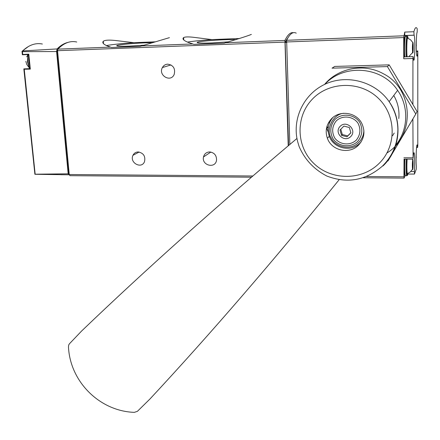 <?xml version="1.0" encoding="UTF-8"?>
<svg xmlns="http://www.w3.org/2000/svg" width="440" height="440" viewBox="0 0 440 440"><rect width="100%" height="100%" fill="white"/><g stroke="black" fill="none" stroke-linecap="round" stroke-linejoin="round"><path stroke-width="0.66" d="M239.602 38.5L211.844 39.595L193.391 37.279C188.375 36.718 185.119 36.812 183.634 37.56C181.583 39.281 184.641 41.415 192.814 43.962L193.776 44.352L224.186 43.197L225.489 42.713C239.124 38.665 247.753 35.898 251.378 34.414M155.507 41.822L133.843 42.68L115.077 40.458C108.79 39.825 104.863 40.095 103.296 41.267C101.706 43.032 104.121 44.979 110.528 47.113L111.386 47.492L140.052 46.404L169.416 37.659M76.758 42.015C70.268 40.535 63.976 42.906 57.877 49.126L57.552 50.688L69.251 174.515L69.966 175.676M293.365 32.698C290.505 32.126 287.694 34.705 284.933 40.436L288.222 145.811M30.277 68.607L23.826 68.893L24.25 69.24L35.162 174.202L68.173 173.811L68.701 174.779L69.256 174.581M28.837 54.533L22.528 54.764M68.734 174.785L34.892 174.284L23.843 69.02M56.59 51.546L22.429 51.667L22.022 51.304L22.583 50.941L57.079 48.939L56.59 51.546L68.173 173.811M22.391 54.769L22.715 54.45L28.798 54.164L30.327 69.119L24.25 69.24M67.903 42.411C64.174 43.296 60.566 45.469 57.079 48.939M22.121 51.656L22.022 51.304M57.574 49.858L56.947 51.727L68.398 172.739L69.119 173.899M167.722 64.147C173.388 65.153 175.544 68.574 174.191 74.415C170.759 82.863 157.938 75.394 162.388 67.562C163.581 65.439 165.357 64.3 167.722 64.147M138.188 151.954C143.506 153.01 145.618 156.228 144.524 161.618C141.592 169.488 129.212 162.696 132.974 155.304C134.062 153.159 135.8 152.042 138.188 151.954M209.6 151.938C214.33 152.597 216.639 155.353 216.535 160.198C215.441 169.01 201.416 165.479 203.5 156.954C204.353 153.819 206.388 152.147 209.6 151.938M28.831 67.293L26.747 64.394L25.828 61.358M211.844 39.595C201.02 40.348 192.841 41.19 187.303 42.125M236.016 39.699C227.161 39.039 196.752 41.228 197.131 42.51C197.489 43.12 202.417 43.269 211.915 42.944L228.932 41.822M133.843 42.68C121.374 43.549 112.2 44.517 106.321 45.579M152.614 42.752C142.032 42.504 116.056 44.66 116.705 45.755C117.079 46.272 121.325 46.387 129.437 46.112L144.315 45.177M328.35 126.863L326.761 128.442L328.3 132.297M416.598 147.186L417.643 147.482L417.797 145.624L417.797 51.596C417.566 54.951 417.291 56.452 416.972 56.106C415.954 55.226 416.158 32.511 417.192 32.203L417.225 28.87L416.9 28.259C415.932 26.769 414.931 27.924 413.886 31.724L414.084 35.211C415.311 36.581 414.882 62.563 413.677 60.104L413.105 56.584L412.94 58.487L412.902 104.247M404.789 35.497L404.74 32.087L403.711 37.554L403.75 58.767L412.94 58.487M296.236 33.16C293.002 31.411 289.8 33.787 286.638 40.288L289.839 144.447M404.052 159.126L403.942 176.809L404.091 178.085L405.036 175.769M412.891 118.938L413.089 158.362C413.375 154.209 413.699 152.35 414.073 152.774C414.722 153.588 414.904 164.643 414.392 171.512L414.475 174.059L416.262 169.169L416.35 166.232C415.674 160.567 416.411 142.962 417.23 145.019L417.593 147.186M289.173 35.921L285.208 41.838L285.137 42.515L288.574 145.514M405.279 36.564L404.899 35.492M413.072 56.584L403.931 56.876L403.75 58.767M404.157 56.865C403.348 50.188 404.168 33.418 405.103 37.306M404.959 174.977C404.195 177.293 403.7 166.628 404.25 159.126M412.748 169.56L412.511 169.24C412.252 165.457 412.335 162.278 412.77 159.693C413.27 158.461 413.243 168.498 412.748 169.56M413.05 165.028L412.775 160.078L412.467 168.053L412.72 169.213L412.979 166.744L413.05 165.028L412.484 165.028M407.704 173.597L407.352 173.745C406.808 170.957 406.731 166.089 407.121 159.137M412.836 52.96L412.638 52.525C412.33 48.637 412.379 45.309 412.803 42.554C413.353 41.074 413.386 52.569 412.836 52.96M413.155 48.626L412.858 42.867L412.561 50.919L412.825 52.575L413.083 50.352L413.155 48.626L412.555 48.648M407.193 56.771C406.411 53.026 406.83 37.098 407.677 38.175L410.658 39.886L412.803 42.554M416.229 152.334L416.091 160.512M416.097 156.816L416.185 153.329M416.251 156.816L416.086 158.906M416.377 39.848L416.312 48.615M416.279 45.128L416.328 41.36M416.449 45.117L416.284 46.976M339.224 179.619C273.477 260.876 210.408 333.982 150.024 398.926L137.407 411.34L134.332 412.357C99.732 411.224 70.059 381.716 68.469 346.868L68.717 344.966L69.443 343.777L81.609 331.023C145.338 269.923 217.118 205.739 296.951 138.457M326.849 176.049C314 169.378 304.75 159.528 299.107 146.504L297.715 141.878C291.786 119.438 303.391 94.155 325.188 84.139C346.885 73.97 375.298 81.499 389.131 101.673C394.757 110.127 397.672 119.389 397.875 129.465C397.65 143.841 392.519 156.046 382.47 166.073C365.794 180.505 347.254 183.832 326.854 176.049M331.37 118.91C339.559 109.874 356.257 112.2 361.757 123.321C365.459 131.346 364.392 138.606 358.556 145.107C349.52 154.737 331.595 150.706 327.388 138.287C324.973 131.065 326.298 124.603 331.37 118.91M395.863 145.057C408.21 129.866 409.145 106.618 397.611 90.338C381.849 66.132 343.777 63.498 324.868 84.288M332.811 117.579C328.158 123.156 326.997 129.382 329.312 136.257C333.465 148.533 351.192 152.504 360.129 142.972L361.13 141.889M356.241 140.179C360.465 134.893 361.031 129.201 357.945 123.101C352.941 116.039 342.408 115.016 336.237 120.907C332.107 126.22 331.579 131.879 334.659 137.885C339.598 144.843 349.982 145.987 356.241 140.179M350.746 136.56C357.352 130.031 346.566 119.653 340.131 126.33C333.619 132.869 344.284 143.154 350.746 136.56M343.893 126.104L349.338 127.496L350.884 132.842L346.979 136.774L341.55 135.377L340.005 130.053L343.893 126.104M340.786 129.261L342.309 134.513L341.55 135.377M342.309 134.513L347.71 135.905L346.979 136.774M347.71 135.905L350.851 132.737M389.186 64.862L417.076 111.491L415.795 114.021L387.409 66.588L332.046 68.162L334.725 66.435L389.186 64.862L387.409 66.588M386.98 152.955C415.366 135.762 413.837 88.902 383.279 73.706C364.067 62.915 338.173 67.969 324.572 84.43M387.981 160.947L415.795 114.021M392.563 135.74L394.213 133.05M398.8 118.531C399.575 110.341 397.898 102.658 393.767 95.475M328.928 122.04L329.324 123.261M327.036 126.159L327.597 127.611M110.528 47.113L57.877 49.126M192.814 43.962L141.323 45.931M284.752 42.125L57.552 50.688M284.933 40.436L225.489 42.713M22.429 51.667L22.715 54.45M22.583 50.941C28.969 44.952 35.569 42.647 42.372 44.022M68.398 172.739L69.086 172.744M56.947 51.727L57.651 51.7M57.272 50.16L57.547 50.149M252.813 175.995L69.251 174.515M30.118 67.073L28.815 61.721L28.991 56.045M29.799 68.618L27.731 61.754L28.259 54.555M404.74 32.087L413.886 31.724M403.816 35.8L286.638 40.288M403.711 37.554L286.457 41.976M403.942 176.809L366.636 176.517M403.909 157.79L412.858 157.806M286.473 42.465L285.137 42.515M286.451 41.794L285.208 41.838M416.416 51.64L417.797 51.596M404.773 35.508L413.892 35.156M410.779 171.49L414.392 171.512M407.99 173.465L407.666 174.999C406.918 177.315 406.45 166.639 406.984 159.137C406.445 167.69 407.022 175.12 407.033 174.658L406.665 175.802C405.993 173.195 405.851 167.64 406.236 159.132M406.989 175.637L405.306 175.791C404.624 173.19 404.476 167.635 404.866 159.132M405.554 175.797L405.026 175.246M406.967 56.777C406.082 49.066 407.22 30.872 408.106 38.335M406.17 56.804C405.477 49.88 406.153 34.298 407.061 36.174C407.506 35.508 407.457 36.872 406.918 40.282C406.334 47.168 406.879 58.229 406.907 56.782M404.762 56.848C404.058 49.929 404.74 34.353 405.658 36.229L406.824 36.185M412.467 162.718L413.056 162.718M412.434 166.738L412.957 166.744M412.5 46.189L413.155 46.167M378.829 163.68C396.655 146.735 396.715 115.643 378.268 98.208C360.08 80.514 328.763 81.472 312.131 99.401C295.224 117.079 296.312 146.724 313.83 163.444C331.1 180.411 361.268 180.895 378.829 163.68M382.998 165.924C400.109 149.93 403.161 121.314 389.131 101.673L397.611 90.338M357.632 141.521C362.45 135.498 363.099 129.013 359.584 122.062C353.875 114.01 341.875 112.849 334.851 119.57C330.154 125.62 329.555 132.066 333.058 138.897C338.679 146.817 350.499 148.126 357.632 141.521M60.841 174.713L68.701 174.779M22.022 51.513L22.347 54.654M22.407 50.985L28.573 46.404M251.4 177.21L69.8 175.676M27.99 54.566L27.412 61.732L29.552 68.629M27.885 54.918L26.686 56.898M210.865 152.059L203.5 156.954M139.161 152.031L132.974 155.304M170.951 64.916L162.388 67.562M183.766 39.936L183.623 37.56M103.477 43.642L103.285 41.267M404.041 178.107L363.143 177.766M416.389 51.023L417.879 50.974M404.745 35.497L413.886 35.145M404.971 35.563L414.084 35.211M404.014 159.126L412.945 159.148M407.897 174.037L414.431 174.081M416.565 147.482L417.643 147.482M412.511 169.24L410.317 171.919L407.352 173.745M412.77 159.693L412.456 159.148M412.638 52.525L408.727 56.721M412.506 50.331L413.039 50.314M412.72 44.721L413.023 44.71M329.312 136.257L327.388 138.287M363.864 130.168C363.803 134.915 362.12 138.974 358.82 142.346C351.07 150.821 335.242 147.301 331.084 137.836C325.77 130.048 332.502 114.191 343.728 113.278"/></g></svg>
